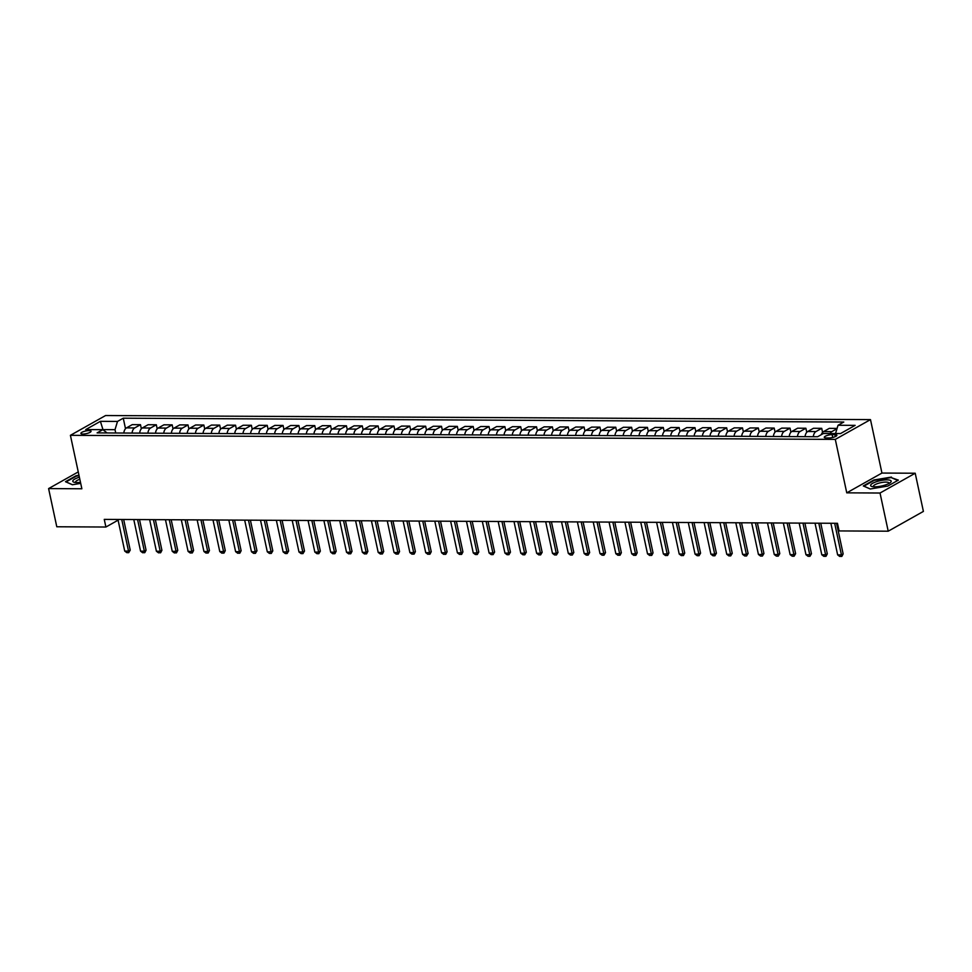 <?xml version="1.0" encoding="UTF-8"?>
<svg xmlns="http://www.w3.org/2000/svg" width="972" height="972" viewBox="0 0 972 972"><rect width="100%" height="100%" fill="white"/><g stroke="black" fill="none" stroke-linecap="round" stroke-linejoin="round"><path stroke-width="1.46" d="M82.924 434.034A5.176 1.349 -12.1 0 0 88.367 433.062A5.176 1.349 -12.1 0 0 91.04 431.24A5.176 1.349 -12.1 0 0 89.011 430.608A5.176 1.349 -12.1 0 0 83.58 431.58A5.176 1.349 -12.1 0 0 80.907 433.415A5.176 1.349 -12.1 0 0 82.924 434.034M870.487 419.612L105.596 415.53L70.409 435.322L835.3 439.393L870.487 419.612L881.944 473.06L846.758 492.84L880.024 493.023L915.211 473.23L881.944 473.06M915.211 473.23L923.4 511.406L888.214 531.198L880.024 493.023M888.214 531.198L839.103 530.931L837.463 523.301L104.259 519.388L105.899 527.031L118.086 520.178M834.924 434.642L832.129 434.63A5.018 1.312 -12.1 0 0 826.868 435.565A5.018 1.312 -12.1 0 0 824.28 437.339A5.018 1.312 -12.1 0 0 826.236 437.935L829.031 437.959A5.018 1.312 -12.1 0 0 834.292 437.011A5.018 1.312 -12.1 0 0 836.88 435.249A5.018 1.312 -12.1 0 0 834.924 434.642L835.349 436.598M840.586 433.536L835.543 433.512L838.034 425.262L843.793 422.03L123.262 418.191L125.51 428.688M838.034 425.262L855.141 425.359L840.501 433.585L823.393 433.5L817.634 436.732L97.103 432.892L102.862 429.66L85.755 429.575L100.395 421.338L117.503 421.423L123.262 418.191M78.258 471.918L48.6 488.588L56.789 526.763L105.899 527.031M48.6 488.588L81.867 488.77L70.409 435.322M846.758 492.84L835.3 439.393M103.008 429.77L107.102 432.953M115.729 432.99L115.012 429.673L102.971 429.612L100.395 421.338M830.076 433.536A6.476 4.022 -89.7 0 1 831.801 431.641L836.989 428.725M123.821 433.038A6.476 4.022 -89.7 0 1 126.494 427.887L132.241 424.643L140.478 424.691L141.353 428.774M139.664 433.123A6.476 4.022 -89.7 0 1 142.325 427.959L148.084 424.728L156.322 424.776L157.197 428.846M155.508 433.208A6.476 4.022 -89.7 0 1 158.169 428.045L163.928 424.813L172.166 424.861L173.04 428.931M171.351 433.293A6.476 4.022 -89.7 0 1 174.012 428.13L179.771 424.898L188.009 424.946L188.884 429.017M187.195 433.378A6.476 4.022 -89.7 0 1 189.856 428.215L195.615 424.983L203.853 425.031L204.728 429.102M203.039 433.463A6.476 4.022 -89.7 0 1 205.7 428.3L211.459 425.068L219.696 425.116L220.571 429.187M218.882 433.548A6.476 4.022 -89.7 0 1 221.543 428.385L227.302 425.153L235.54 425.201L236.415 429.272M234.726 433.634A6.476 4.022 -89.7 0 1 237.387 428.47L243.146 425.238L251.384 425.286L252.258 429.357M250.557 433.719A6.476 4.022 -89.7 0 1 253.23 428.555L258.989 425.323L267.227 425.359L268.102 429.442M266.401 433.791A6.476 4.022 -89.7 0 1 269.074 428.64L274.821 425.408L283.059 425.444L283.933 429.527M282.245 433.877A6.476 4.022 -89.7 0 1 284.918 428.725L290.664 425.493L298.902 425.529L299.777 429.612M298.088 433.962A6.476 4.022 -89.7 0 1 300.761 428.81L306.508 425.578L314.746 425.615L315.621 429.697M313.932 434.047A6.476 4.022 -89.7 0 1 316.605 428.895L322.352 425.663L330.589 425.7L331.464 429.782M329.775 434.132A6.476 4.022 -89.7 0 1 332.448 428.98L338.195 425.748L346.433 425.785L347.308 429.867M345.619 434.217A6.476 4.022 -89.7 0 1 348.292 429.065L354.039 425.833L362.277 425.87L363.151 429.952M361.463 434.302A6.476 4.022 -89.7 0 1 364.123 429.15L369.882 425.906L378.12 425.955L378.995 430.037M377.306 434.387A6.476 4.022 -89.7 0 1 379.967 429.235L385.726 425.991L393.964 426.04L394.839 430.122M393.15 434.472A6.476 4.022 -89.7 0 1 395.811 429.32L401.57 426.076L409.807 426.125L410.682 430.207M408.993 434.557A6.476 4.022 -89.7 0 1 411.654 429.405L417.413 426.161L425.651 426.21L426.526 430.292M424.837 434.642A6.476 4.022 -89.7 0 1 427.498 429.478L433.257 426.246L441.495 426.295L442.369 430.365M440.68 434.727A6.476 4.022 -89.7 0 1 443.341 429.563L449.1 426.331L457.338 426.38L458.213 430.45M456.524 434.812A6.476 4.022 -89.7 0 1 459.185 429.648L464.944 426.416L473.182 426.465L474.057 430.535M472.356 434.897A6.476 4.022 -89.7 0 1 475.029 429.733L480.788 426.501L489.025 426.55L489.9 430.62M488.199 434.982A6.476 4.022 -89.7 0 1 490.872 429.818L496.619 426.587L504.869 426.635L505.732 430.705M504.043 435.067A6.476 4.022 -89.7 0 1 506.716 429.903L512.463 426.672L520.7 426.72L521.575 430.79M519.886 435.152A6.476 4.022 -89.7 0 1 522.559 429.988L528.306 426.757L536.544 426.805L537.419 430.875M535.73 435.237A6.476 4.022 -89.7 0 1 538.403 430.074L544.15 426.842L552.388 426.878L553.262 430.961M551.574 435.31A6.476 4.022 -89.7 0 1 554.247 430.159L559.994 426.927L568.231 426.963L569.106 431.046M567.417 435.395A6.476 4.022 -89.7 0 1 570.09 430.244L575.837 427.012L584.075 427.048L584.95 431.131M583.261 435.48A6.476 4.022 -89.7 0 1 585.922 430.329L591.681 427.097L599.918 427.133L600.793 431.216M599.104 435.565A6.476 4.022 -89.7 0 1 601.765 430.414L607.524 427.182L615.762 427.218L616.637 431.301M614.948 435.65A6.476 4.022 -89.7 0 1 617.609 430.499L623.368 427.267L631.606 427.303L632.48 431.386M630.792 435.735A6.476 4.022 -89.7 0 1 633.452 430.584L639.212 427.352L647.449 427.388L648.324 431.471M646.635 435.821A6.476 4.022 -89.7 0 1 649.296 430.669L655.055 427.425L663.293 427.473L664.168 431.556M662.479 435.906A6.476 4.022 -89.7 0 1 665.14 430.754L670.899 427.51L679.136 427.558L680.011 431.641M678.322 435.991A6.476 4.022 -89.7 0 1 680.983 430.839L686.742 427.595L694.98 427.644L695.855 431.726M694.154 436.076A6.476 4.022 -89.7 0 1 696.827 430.924L702.586 427.68L710.824 427.729L711.698 431.811M709.997 436.161A6.476 4.022 -89.7 0 1 712.67 430.997L718.417 427.765L726.667 427.814L727.53 431.884M725.841 436.246A6.476 4.022 -89.7 0 1 728.514 431.082L734.261 427.85L742.499 427.899L743.373 431.969M741.685 436.331A6.476 4.022 -89.7 0 1 744.358 431.167L750.105 427.935L758.342 427.984L759.217 432.054M757.528 436.416A6.476 4.022 -89.7 0 1 760.201 431.252L765.948 428.02L774.186 428.069L775.061 432.139M773.372 436.501A6.476 4.022 -89.7 0 1 776.045 431.337L781.792 428.105L790.029 428.154L790.904 432.224M789.215 436.586A6.476 4.022 -89.7 0 1 791.888 431.422L797.635 428.19L805.873 428.239L806.748 432.309M805.059 436.671A6.476 4.022 -89.7 0 1 807.72 431.507L813.479 428.275L821.717 428.324L822.591 432.394M821.34 434.654A6.476 4.022 -89.7 0 1 823.563 431.592L829.323 428.36L837.086 428.397M813.297 436.707A6.476 4.022 -89.7 0 1 815.97 431.556L821.717 428.324M797.453 436.622A6.476 4.022 -89.7 0 1 800.126 431.471L805.873 428.239M781.61 436.537A6.476 4.022 -89.7 0 1 784.283 431.386L790.029 428.154M765.766 436.452A6.476 4.022 -89.7 0 1 768.439 431.301L774.186 428.069M749.922 436.367A6.476 4.022 -89.7 0 1 752.595 431.216L758.342 427.984M734.079 436.282A6.476 4.022 -89.7 0 1 736.752 431.131L742.499 427.899M718.235 436.209A6.476 4.022 -89.7 0 1 720.908 431.046L726.667 427.814M702.404 436.124A6.476 4.022 -89.7 0 1 705.064 430.961L710.824 427.729M686.56 436.039A6.476 4.022 -89.7 0 1 689.221 430.875L694.98 427.644M670.716 435.954A6.476 4.022 -89.7 0 1 673.377 430.79L679.136 427.558M654.873 435.869A6.476 4.022 -89.7 0 1 657.534 430.705L663.293 427.473M639.029 435.784A6.476 4.022 -89.7 0 1 641.69 430.62L647.449 427.388M623.186 435.699A6.476 4.022 -89.7 0 1 625.847 430.535L631.606 427.303M607.342 435.614A6.476 4.022 -89.7 0 1 610.003 430.45L615.762 427.218M591.498 435.529A6.476 4.022 -89.7 0 1 594.171 430.377L599.918 427.133M575.655 435.444A6.476 4.022 -89.7 0 1 578.328 430.292L584.075 427.048M559.811 435.359A6.476 4.022 -89.7 0 1 562.484 430.207L568.231 426.963M543.968 435.274A6.476 4.022 -89.7 0 1 546.641 430.122L552.388 426.878M528.124 435.189A6.476 4.022 -89.7 0 1 530.797 430.037L536.544 426.805M512.28 435.104A6.476 4.022 -89.7 0 1 514.953 429.952L520.7 426.72M496.437 435.019A6.476 4.022 -89.7 0 1 499.11 429.867L504.869 426.635M480.605 434.934A6.476 4.022 -89.7 0 1 483.266 429.782L489.025 426.55M464.762 434.849A6.476 4.022 -89.7 0 1 467.423 429.697L473.182 426.465M448.918 434.763A6.476 4.022 -89.7 0 1 451.579 429.612L457.338 426.38M433.075 434.691A6.476 4.022 -89.7 0 1 435.735 429.527L441.495 426.295M417.231 434.606A6.476 4.022 -89.7 0 1 419.892 429.442L425.651 426.21M401.387 434.52A6.476 4.022 -89.7 0 1 404.048 429.357L409.807 426.125M385.544 434.435A6.476 4.022 -89.7 0 1 388.205 429.272L393.964 426.04M369.7 434.35A6.476 4.022 -89.7 0 1 372.373 429.187L378.12 425.955M353.857 434.265A6.476 4.022 -89.7 0 1 356.53 429.102L362.277 425.87M338.013 434.18A6.476 4.022 -89.7 0 1 340.686 429.017L346.433 425.785M322.169 434.095A6.476 4.022 -89.7 0 1 324.842 428.931L330.589 425.7M306.326 434.01A6.476 4.022 -89.7 0 1 308.999 428.859L314.746 425.615M290.482 433.925A6.476 4.022 -89.7 0 1 293.155 428.774L298.902 425.529M274.639 433.84A6.476 4.022 -89.7 0 1 277.312 428.688L283.059 425.444M258.807 433.755A6.476 4.022 -89.7 0 1 261.468 428.603L267.227 425.359M242.964 433.67A6.476 4.022 -89.7 0 1 245.624 428.518L251.384 425.286M227.12 433.585A6.476 4.022 -89.7 0 1 229.781 428.433L235.54 425.201M211.276 433.5A6.476 4.022 -89.7 0 1 213.937 428.348L219.696 425.116M195.433 433.415A6.476 4.022 -89.7 0 1 198.094 428.263L203.853 425.031M179.589 433.33A6.476 4.022 -89.7 0 1 182.25 428.178L188.009 424.946M163.746 433.245A6.476 4.022 -89.7 0 1 166.406 428.093L172.166 424.861M147.902 433.172A6.476 4.022 -89.7 0 1 150.563 428.008L156.322 424.776M132.058 433.087A6.476 4.022 -89.7 0 1 134.731 427.923L140.478 424.691M117.503 421.423L115.012 429.673M891.421 477.082L873.901 479.998L863.294 485.951L870.232 488.989L887.764 486.085L898.359 480.119L891.567 477.75M78.975 475.259L76.059 475.745L65.464 481.699L72.39 484.749L80.712 483.363M834.669 523.288L841.436 554.89L843.149 553.931L841.91 556.3L839.723 556.458L837.633 554.866L830.866 523.264M836.588 523.288L843.149 553.931M837.633 554.866L841.436 554.89L841.631 556.47M818.825 523.203L825.593 554.805L827.306 553.846L826.066 556.227L823.879 556.373L821.79 554.781L815.022 523.179M820.745 523.203L827.306 553.846M821.79 554.781L825.593 554.805L825.787 556.385M802.981 523.118L809.749 554.72L811.462 553.761L809.943 556.3L808.048 556.288L805.958 554.696L799.178 523.094M804.901 523.13L811.462 553.761M805.958 554.696L809.749 554.72L809.943 556.3M787.138 523.033L793.917 554.635L795.618 553.676L794.1 556.215L792.204 556.203L790.115 554.611L783.335 523.009M789.057 523.045L795.618 553.676M790.115 554.611L793.917 554.635L794.1 556.215M771.294 522.948L778.074 554.55L779.787 553.59L778.256 556.13L776.361 556.118L774.271 554.526L767.491 522.924M773.214 522.96L779.787 553.59M774.271 554.526L778.074 554.55L778.256 556.13M870.669 485.04A10.522 2.746 -12.1 0 0 872.078 486.547A10.522 2.746 -12.1 0 0 881.47 486.024A10.522 2.746 -12.1 0 0 890.243 482.659A10.522 2.746 -12.1 0 0 891.117 481.638A10.522 2.746 -12.1 0 0 882.126 480.314A10.522 2.746 -12.1 0 0 870.669 485.04M888.906 483.509A7.958 2.078 -12.1 0 0 888.93 483.449A7.958 2.078 -12.1 0 0 888.979 483.06A7.958 2.078 -12.1 0 0 881.446 482.562A7.958 2.078 -12.1 0 0 873.451 486.024A7.958 2.078 -12.1 0 0 873.403 486.401A7.958 2.078 -12.1 0 0 873.658 486.778M870.317 488.977L863.914 486.17L874.18 480.387L891.166 477.568L897.751 480.46M79.388 477.203A10.522 2.746 -12.1 0 0 74.237 482.294A10.522 2.746 -12.1 0 0 76.873 482.562A10.522 2.746 -12.1 0 0 80.494 482.319M79.838 479.281A7.958 2.078 -12.1 0 0 75.561 482.148A7.958 2.078 -12.1 0 0 75.816 482.525M72.475 484.724L66.072 481.918L76.338 476.146L79.072 475.685M755.451 522.863L762.23 554.465L763.943 553.505L762.413 556.045L760.517 556.033L758.427 554.441L751.648 522.839M757.37 522.875L763.943 553.505M758.427 554.441L762.23 554.465L762.413 556.045M739.607 522.778L746.387 554.38L748.1 553.42L746.569 555.96L744.673 555.948L742.584 554.356L735.804 522.754M741.527 522.79L748.1 553.42M742.584 554.356L746.387 554.38L746.569 555.96M723.763 522.693L730.543 554.295L732.256 553.335L730.725 555.875L728.83 555.863L726.74 554.271L719.96 522.669M725.683 522.705L732.256 553.335M726.74 554.271L730.543 554.295L730.725 555.875M707.92 522.608L714.699 554.21L716.413 553.25L714.882 555.79L712.986 555.777L710.897 554.186L704.117 522.584M709.839 522.62L716.413 553.25M710.897 554.186L714.699 554.21L714.882 555.79M692.076 522.523L698.856 554.125L700.569 553.165L699.038 555.705L697.143 555.692L695.053 554.113L688.273 522.499M693.996 522.535L700.569 553.165M695.053 554.113L698.856 554.125L699.038 555.705M676.233 522.438L683.012 554.04L684.725 553.08L683.486 555.462L681.299 555.607L679.209 554.028L672.43 522.414M678.152 522.45L684.725 553.08M679.209 554.028L683.012 554.04L683.207 555.62M660.389 522.353L667.169 553.955L668.882 552.995L667.643 555.377L665.456 555.522L663.366 553.943L656.598 522.328M662.321 522.365L668.882 552.995M663.366 553.943L667.169 553.955L667.363 555.534M644.558 522.268L651.325 553.87L653.038 552.91L651.799 555.291L649.612 555.449L647.522 553.858L640.755 522.256M646.477 522.28L653.038 552.91M647.522 553.858L651.325 553.87L651.519 555.449M628.714 522.183L635.481 553.785L637.195 552.825L635.955 555.206L633.768 555.364L631.678 553.773L624.911 522.171M630.634 522.195L637.195 552.825M631.678 553.773L635.481 553.785L635.676 555.364M612.87 522.098L619.638 553.7L621.351 552.74L620.112 555.121L617.925 555.279L615.835 553.688L609.067 522.086M614.79 522.11L621.351 552.74M615.835 553.688L619.638 553.7L619.832 555.279M597.027 522.013L603.794 553.627L605.507 552.655L603.989 555.206L602.081 555.194L599.991 553.603L593.224 522M598.946 522.025L605.507 552.655M599.991 553.603L603.794 553.627L603.989 555.206M581.183 521.928L587.951 553.542L589.664 552.57L588.145 555.121L586.25 555.109L584.16 553.518L577.38 521.915M583.103 521.94L589.664 552.57M584.16 553.518L587.951 553.542L588.145 555.121M565.34 521.843L572.119 553.457L573.82 552.485L572.301 555.036L570.406 555.024L568.316 553.433L561.537 521.83M567.259 521.855L573.82 552.485M568.316 553.433L572.119 553.457L572.301 555.036M549.496 521.77L556.276 553.372L557.989 552.4L556.458 554.951L554.562 554.939L552.473 553.347L545.693 521.745M551.416 521.77L557.989 552.4M552.473 553.347L556.276 553.372L556.458 554.951M533.652 521.685L540.432 553.287L542.145 552.327L540.614 554.866L538.719 554.854L536.629 553.262L529.849 521.66M535.572 521.685L542.145 552.327M536.629 553.262L540.432 553.287L540.614 554.866M517.809 521.6L524.588 553.202L526.302 552.242L524.771 554.781L522.875 554.769L520.785 553.177L514.006 521.575M519.728 521.6L526.302 552.242M520.785 553.177L524.588 553.202L524.771 554.781M501.965 521.514L508.745 553.117L510.458 552.157L508.927 554.696L507.032 554.684L504.942 553.092L498.162 521.49M503.885 521.527L510.458 552.157M504.942 553.092L508.745 553.117L508.927 554.696M486.122 521.429L492.901 553.032L494.614 552.072L493.083 554.611L491.188 554.599L489.098 553.007L482.319 521.405M488.041 521.442L494.614 552.072M489.098 553.007L492.901 553.032L493.083 554.611M470.278 521.344L477.058 552.947L478.771 551.987L477.24 554.526L475.344 554.514L473.255 552.922L466.475 521.32M472.198 521.357L478.771 551.987M473.255 552.922L477.058 552.947L477.24 554.526M454.434 521.259L461.214 552.861L462.927 551.902L461.688 554.283L459.501 554.429L457.411 552.837L450.631 521.235M456.354 521.271L462.927 551.902M457.411 552.837L461.214 552.861L461.408 554.441M438.591 521.174L445.37 552.776L447.084 551.817L445.844 554.198L443.657 554.344L441.567 552.752L434.8 521.15M440.523 521.186L447.084 551.817M441.567 552.752L445.37 552.776L445.565 554.356M422.759 521.089L429.527 552.691L431.24 551.732L430.001 554.113L427.814 554.259L425.724 552.667L418.956 521.065M424.679 521.101L431.24 551.732M425.724 552.667L429.527 552.691L429.721 554.271M406.916 521.004L413.683 552.606L415.396 551.646L414.157 554.028L411.97 554.174L409.88 552.594L403.113 520.98M408.835 521.016L415.396 551.646M409.88 552.594L413.683 552.606L413.878 554.186M391.072 520.919L397.84 552.521L399.553 551.561L398.313 553.943L396.126 554.089L394.037 552.509L387.269 520.895M392.992 520.931L399.553 551.561M394.037 552.509L397.84 552.521L398.034 554.101M375.228 520.834L381.996 552.436L383.709 551.476L382.47 553.858L380.283 554.004L378.193 552.424L371.425 520.81M377.148 520.846L383.709 551.476M378.193 552.424L381.996 552.436L382.19 554.016M359.385 520.749L366.152 552.351L367.866 551.391L366.626 553.773L364.451 553.931L362.362 552.339L355.582 520.737M361.305 520.761L367.866 551.391M362.362 552.339L366.152 552.351L366.347 553.931M343.541 520.664L350.321 552.266L352.022 551.306L350.795 553.688L348.608 553.846L346.518 552.254L339.738 520.652M345.461 520.676L352.022 551.306M346.518 552.254L350.321 552.266L350.503 553.846M327.698 520.579L334.477 552.181L336.19 551.221L334.951 553.603L332.764 553.761L330.674 552.169L323.895 520.567M329.617 520.591L336.19 551.221M330.674 552.169L334.477 552.181L334.66 553.761M311.854 520.494L318.634 552.108L320.347 551.136L318.816 553.688L316.921 553.676L314.831 552.084L308.051 520.482M313.774 520.506L320.347 551.136M314.831 552.084L318.634 552.108L318.816 553.688M296.01 520.409L302.79 552.023L304.503 551.051L302.972 553.603L301.077 553.59L298.987 551.999L292.208 520.397M297.93 520.421L304.503 551.051M298.987 551.999L302.79 552.023L302.972 553.603M280.167 520.324L286.947 551.938L288.66 550.966L287.129 553.518L285.233 553.505L283.144 551.914L276.364 520.312M282.087 520.336L288.66 550.966M283.144 551.914L286.947 551.938L287.129 553.518M264.323 520.251L271.103 551.853L272.816 550.881L271.285 553.433L269.39 553.42L267.3 551.829L260.52 520.227M266.243 520.251L272.816 550.881M267.3 551.829L271.103 551.853L271.285 553.433M248.48 520.166L255.259 551.768L256.973 550.808L255.442 553.347L253.546 553.335L251.456 551.744L244.677 520.142M250.399 520.166L256.973 550.808M251.456 551.744L255.259 551.768L255.442 553.347M232.636 520.081L239.416 551.683L241.129 550.723L239.89 553.104L237.703 553.25L235.613 551.659L228.833 520.056M234.556 520.081L241.129 550.723M235.613 551.659L239.416 551.683L239.61 553.262M216.792 519.996L223.572 551.598L225.285 550.638L224.046 553.019L221.859 553.165L219.769 551.574L213.002 519.971M218.724 520.008L225.285 550.638M219.769 551.574L223.572 551.598L223.767 553.177M200.961 519.911L207.729 551.513L209.442 550.553L208.202 552.934L206.015 553.08L203.926 551.489L197.158 519.886M202.881 519.923L209.442 550.553M203.926 551.489L207.729 551.513L207.923 553.092M185.117 519.826L191.885 551.428L193.598 550.468L192.359 552.849L190.172 552.995L188.082 551.403L181.314 519.801M187.037 519.838L193.598 550.468M188.082 551.403L191.885 551.428L192.079 553.007M169.274 519.741L176.041 551.343L177.755 550.383L176.515 552.764L174.328 552.91L172.238 551.318L165.471 519.716M171.194 519.753L177.755 550.383M172.238 551.318L176.041 551.343L176.236 552.922M153.43 519.656L160.198 551.258L161.911 550.298L160.672 552.679L158.485 552.825L156.395 551.233L149.627 519.631M155.35 519.668L161.911 550.298M156.395 551.233L160.198 551.258L160.392 552.837M137.587 519.57L144.354 551.173L146.067 550.213L144.828 552.594L142.641 552.74L140.563 551.148L133.784 519.546M139.506 519.583L146.067 550.213M140.563 551.148L144.354 551.173L144.549 552.752M121.743 519.485L128.523 551.088L130.224 550.128L128.705 552.667L126.81 552.655L124.72 551.075L117.94 519.461M123.663 519.498L130.224 550.128M124.72 551.075L128.523 551.088L128.705 552.667M823.563 431.592L831.801 431.641M807.72 431.507L815.97 431.556M791.888 431.422L800.126 431.471M776.045 431.337L784.283 431.386M760.201 431.252L768.439 431.301M744.358 431.167L752.595 431.216M728.514 431.082L736.752 431.131M712.67 430.997L720.908 431.046M696.827 430.924L705.064 430.961M680.983 430.839L689.221 430.875M665.14 430.754L673.377 430.79M649.296 430.669L657.534 430.705M633.452 430.584L641.69 430.62M617.609 430.499L625.847 430.535M601.765 430.414L610.003 430.45M585.922 430.329L594.171 430.377M570.09 430.244L578.328 430.292M554.247 430.159L562.484 430.207M538.403 430.074L546.641 430.122M522.559 429.988L530.797 430.037M506.716 429.903L514.953 429.952M490.872 429.818L499.11 429.867M475.029 429.733L483.266 429.782M459.185 429.648L467.423 429.697M443.341 429.563L451.579 429.612M427.498 429.478L435.735 429.527M411.654 429.405L419.892 429.442M395.811 429.32L404.048 429.357M379.967 429.235L388.205 429.272M364.123 429.15L372.373 429.187M348.292 429.065L356.53 429.102M332.448 428.98L340.686 429.017M316.605 428.895L324.842 428.931M300.761 428.81L308.999 428.859M284.918 428.725L293.155 428.774M269.074 428.64L277.312 428.688M253.23 428.555L261.468 428.603M237.387 428.47L245.624 428.518M221.543 428.385L229.781 428.433M205.7 428.3L213.937 428.348M189.856 428.215L198.094 428.263M174.012 428.13L182.25 428.178M158.169 428.045L166.406 428.093M142.325 427.959L150.563 428.008M126.494 427.887L134.731 427.923M832.749 437.461L832.129 434.63"/></g></svg>
